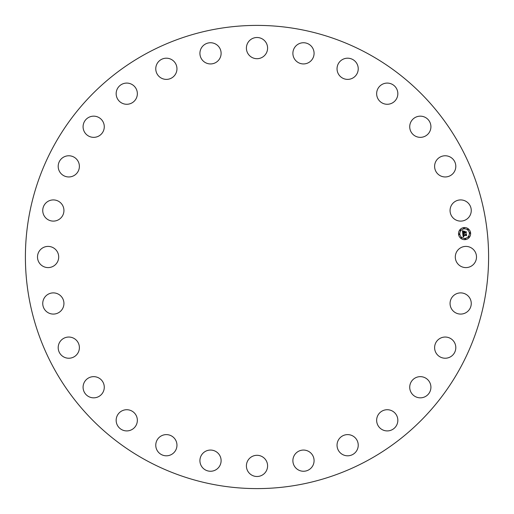 <?xml version="1.0" encoding="UTF-8"?>
<svg xmlns="http://www.w3.org/2000/svg" width="514" height="514" viewBox="0 0 514 514"><rect width="100%" height="100%" fill="white"/><g stroke="black" fill="none" stroke-linecap="round" stroke-linejoin="round"><path stroke-width="0.77" d="M456.599 251.918A10.595 10.595 0 0 1 470.978 247.703A10.595 10.595 0 0 1 475.199 262.082A10.595 10.595 0 0 1 460.82 266.297A10.595 10.595 0 0 1 456.599 251.918M368.037 53.752A231.602 231.602 0 0 1 460.248 368.037A231.602 231.602 0 0 1 145.963 460.248A231.602 231.602 0 0 1 53.752 145.963A231.602 231.602 0 0 1 368.037 53.752M61.275 217.538A10.595 10.595 0 0 1 46.318 218.45A10.595 10.595 0 0 1 45.405 203.493A10.595 10.595 0 0 1 60.363 202.58A10.595 10.595 0 0 1 61.275 217.538M439.033 339.028A10.595 10.595 0 0 1 453.823 341.463A10.595 10.595 0 0 1 451.382 356.247A10.595 10.595 0 0 1 436.598 353.812A10.595 10.595 0 0 1 439.033 339.028M74.967 174.972A10.595 10.595 0 0 1 60.177 172.537A10.595 10.595 0 0 1 62.618 157.753A10.595 10.595 0 0 1 77.402 160.188A10.595 10.595 0 0 1 74.967 174.972M416.218 377.475A10.595 10.595 0 0 1 430.089 383.142A10.595 10.595 0 0 1 424.423 397.014A10.595 10.595 0 0 1 410.551 391.347A10.595 10.595 0 0 1 416.218 377.475M97.782 136.525A10.595 10.595 0 0 1 83.91 130.858A10.595 10.595 0 0 1 89.577 116.986A10.595 10.595 0 0 1 103.449 122.653A10.595 10.595 0 0 1 97.782 136.525M385.416 409.883A10.595 10.595 0 0 1 397.682 418.499A10.595 10.595 0 0 1 389.072 430.758A10.595 10.595 0 0 1 376.807 422.148A10.595 10.595 0 0 1 385.416 409.883M128.584 104.117A10.595 10.595 0 0 1 116.318 95.501A10.595 10.595 0 0 1 124.928 83.242A10.595 10.595 0 0 1 137.193 91.852A10.595 10.595 0 0 1 128.584 104.117M348.177 434.626A10.595 10.595 0 0 1 358.219 445.754A10.595 10.595 0 0 1 347.098 455.789A10.595 10.595 0 0 1 337.055 444.668A10.595 10.595 0 0 1 348.177 434.626M165.823 79.374A10.595 10.595 0 0 1 155.781 68.246A10.595 10.595 0 0 1 166.902 58.21A10.595 10.595 0 0 1 176.944 69.332A10.595 10.595 0 0 1 165.823 79.374M306.37 450.463A10.595 10.595 0 0 1 313.681 463.544A10.595 10.595 0 0 1 300.6 470.856A10.595 10.595 0 0 1 293.288 457.775A10.595 10.595 0 0 1 306.37 450.463M207.63 63.537A10.595 10.595 0 0 1 200.319 50.456A10.595 10.595 0 0 1 213.4 43.144A10.595 10.595 0 0 1 220.712 56.225A10.595 10.595 0 0 1 207.63 63.537M262.082 456.599A10.595 10.595 0 0 1 266.297 470.978A10.595 10.595 0 0 1 251.918 475.199A10.595 10.595 0 0 1 247.703 460.82A10.595 10.595 0 0 1 262.082 456.599M251.918 57.401A10.595 10.595 0 0 1 247.703 43.022A10.595 10.595 0 0 1 262.082 38.801A10.595 10.595 0 0 1 266.297 53.18A10.595 10.595 0 0 1 251.918 57.401M217.538 452.725A10.595 10.595 0 0 1 218.45 467.682A10.595 10.595 0 0 1 203.493 468.595A10.595 10.595 0 0 1 202.58 453.637A10.595 10.595 0 0 1 217.538 452.725M296.462 61.275A10.595 10.595 0 0 1 295.55 46.318A10.595 10.595 0 0 1 310.507 45.405A10.595 10.595 0 0 1 311.42 60.363A10.595 10.595 0 0 1 296.462 61.275M174.972 439.033A10.595 10.595 0 0 1 172.537 453.823A10.595 10.595 0 0 1 157.753 451.382A10.595 10.595 0 0 1 160.188 436.598A10.595 10.595 0 0 1 174.972 439.033M339.028 74.967A10.595 10.595 0 0 1 341.463 60.177A10.595 10.595 0 0 1 356.247 62.618A10.595 10.595 0 0 1 353.812 77.402A10.595 10.595 0 0 1 339.028 74.967M136.525 416.218A10.595 10.595 0 0 1 130.858 430.089A10.595 10.595 0 0 1 116.986 424.423A10.595 10.595 0 0 1 122.653 410.551A10.595 10.595 0 0 1 136.525 416.218M377.475 97.782A10.595 10.595 0 0 1 383.142 83.91A10.595 10.595 0 0 1 397.014 89.577A10.595 10.595 0 0 1 391.347 103.449A10.595 10.595 0 0 1 377.475 97.782M104.117 385.416A10.595 10.595 0 0 1 95.501 397.682A10.595 10.595 0 0 1 83.242 389.072A10.595 10.595 0 0 1 91.852 376.807A10.595 10.595 0 0 1 104.117 385.416M409.883 128.584A10.595 10.595 0 0 1 418.499 116.318A10.595 10.595 0 0 1 430.758 124.928A10.595 10.595 0 0 1 422.148 137.193A10.595 10.595 0 0 1 409.883 128.584M79.374 348.177A10.595 10.595 0 0 1 68.246 358.219A10.595 10.595 0 0 1 58.21 347.098A10.595 10.595 0 0 1 69.332 337.055A10.595 10.595 0 0 1 79.374 348.177M434.626 165.823A10.595 10.595 0 0 1 445.754 155.781A10.595 10.595 0 0 1 455.789 166.902A10.595 10.595 0 0 1 444.668 176.944A10.595 10.595 0 0 1 434.626 165.823M63.537 306.37A10.595 10.595 0 0 1 50.456 313.681A10.595 10.595 0 0 1 43.144 300.6A10.595 10.595 0 0 1 56.225 293.288A10.595 10.595 0 0 1 63.537 306.37M450.463 207.63A10.595 10.595 0 0 1 463.544 200.319A10.595 10.595 0 0 1 470.856 213.4A10.595 10.595 0 0 1 457.775 220.712A10.595 10.595 0 0 1 450.463 207.63M57.401 262.082A10.595 10.595 0 0 1 43.022 266.297A10.595 10.595 0 0 1 38.801 251.918A10.595 10.595 0 0 1 53.18 247.703A10.595 10.595 0 0 1 57.401 262.082M452.725 296.462A10.595 10.595 0 0 1 467.682 295.55A10.595 10.595 0 0 1 468.595 310.507A10.595 10.595 0 0 1 453.637 311.42A10.595 10.595 0 0 1 452.725 296.462M465.26 239.627A6.052 6.052 0 0 1 458.565 234.288A6.052 6.052 0 0 1 463.904 227.593A6.052 6.052 0 0 1 470.599 232.932A6.052 6.052 0 0 1 465.26 239.627M464.052 228.871A4.774 4.774 0 0 1 469.327 233.08A4.774 4.774 0 0 1 465.119 238.355A4.774 4.774 0 0 1 459.844 234.146A4.774 4.774 0 0 1 464.052 228.871M462.786 233.812L463.622 234.101L463.165 235.091L466.275 234.455L466.41 235.656L466.057 235.328L463.442 235.618L463.949 236.344L463.242 235.643L463.936 236.485L463.165 236.96L462.786 233.812M462.928 233.626L463.724 233.992L462.928 233.626M463.422 234.281L463.358 234.885L466.005 234.59L466.455 234.114L466.603 235.457L466.397 234.268L463.294 234.975L463.422 234.281M462.754 233.568L462.446 230.844L463.287 231.184L462.876 232.662L464.103 232.527L463.005 232.489L463.146 231.364L463.063 232.412L464.078 232.302L463.544 231.531L464.643 231.409L464.328 232.501L465.954 231.975L466.102 233.266L465.71 232.881L464.579 233.003L464.727 233.401L464.386 233.028L464.598 233.529L464.168 233.054L462.754 233.568M462.587 230.625L463.416 231.062L462.587 230.625M463.615 231.332L464.752 231.204L463.615 231.332M464.463 231.711L464.521 232.251L466.166 231.596L466.339 233.118L466.114 231.75L464.457 232.322L464.463 231.711M459.163 233.851A0.366 0.366 0 0 1 459.567 234.178A0.366 0.366 0 0 1 459.246 234.583A0.366 0.366 0 0 1 458.841 234.256A0.366 0.366 0 0 1 459.163 233.851M463.936 227.869A0.366 0.366 0 0 1 464.341 228.19A0.366 0.366 0 0 1 464.02 228.595A0.366 0.366 0 0 1 463.615 228.274A0.366 0.366 0 0 1 463.936 227.869M460.313 229.874A0.366 0.366 0 0 1 460.717 230.195A0.366 0.366 0 0 1 460.39 230.6A0.366 0.366 0 0 1 459.985 230.278A0.366 0.366 0 0 1 460.313 229.874M469.924 232.643A0.366 0.366 0 0 1 470.329 232.964A0.366 0.366 0 0 1 470.002 233.369A0.366 0.366 0 0 1 469.597 233.048A0.366 0.366 0 0 1 469.924 232.643M467.92 229.013A0.366 0.366 0 0 1 468.325 229.34A0.366 0.366 0 0 1 467.997 229.745A0.366 0.366 0 0 1 467.592 229.417A0.366 0.366 0 0 1 467.92 229.013M465.228 239.357A0.366 0.366 0 0 1 464.823 239.029A0.366 0.366 0 0 1 465.151 238.624A0.366 0.366 0 0 1 465.555 238.946A0.366 0.366 0 0 1 465.228 239.357M461.251 238.207A0.366 0.366 0 0 1 460.846 237.886A0.366 0.366 0 0 1 461.167 237.481A0.366 0.366 0 0 1 461.572 237.802A0.366 0.366 0 0 1 461.251 238.207M468.858 237.352A0.366 0.366 0 0 1 468.453 237.025A0.366 0.366 0 0 1 468.774 236.62A0.366 0.366 0 0 1 469.179 236.948A0.366 0.366 0 0 1 468.858 237.352"/></g></svg>

